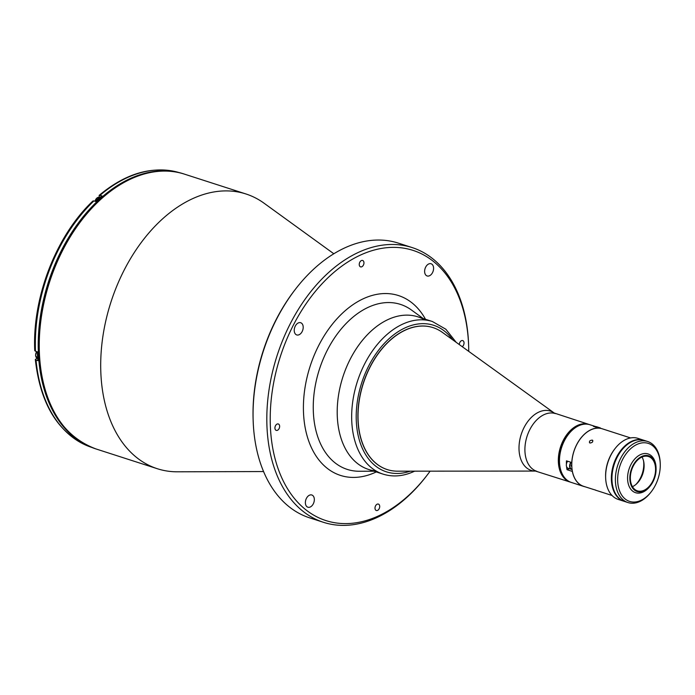 <?xml version="1.0" encoding="UTF-8"?>
<svg xmlns="http://www.w3.org/2000/svg" width="695" height="695" viewBox="0 0 695 695"><rect width="100%" height="100%" fill="white"/><g stroke="black" fill="none" stroke-linecap="round" stroke-linejoin="round"><path stroke-width="1.04" d="M585.025 486.769A30.311 20.016 -72.1 0 1 583.609 486.396L571.368 482.452A30.311 20.016 -72.1 0 1 559.831 455.373A30.311 20.016 -72.1 0 1 578.866 425.696A30.311 20.016 -72.1 0 1 589.977 424.749L589.403 424.567A30.311 20.016 -72.1 0 1 589.69 424.662M571.837 462.522L571.776 462.549A30.311 20.016 -72.1 0 1 591.115 429.64A30.311 20.016 -72.1 0 1 598.751 428.068L593.426 426.356A30.311 20.016 -72.1 0 1 595.78 426.678M583.609 486.396A30.311 20.016 -72.1 0 1 572.35 471.41L572.411 471.384M572.35 471.41L567.024 469.69L569.335 468.647M567.024 469.69A30.311 20.016 -72.1 0 1 566.564 466.545M566.416 464.208A30.311 20.016 -72.1 0 1 566.451 460.837L571.776 462.549M593.539 489.48L583.635 486.326A30.232 19.964 -72.1 0 1 572.133 459.317A30.232 19.964 -72.1 0 1 591.115 429.719A30.232 19.964 -72.1 0 1 602.2 428.78L630.6 437.937M589.986 443.036C588.874 441.421 589.638 440.439 592.288 440.1C593.339 441.629 592.574 442.611 589.986 443.036L589.43 442.619M592.531 489.193L595.519 490.045M592.288 440.1L592.826 440.5M635.951 484.424A20.85 13.77 107.9 0 0 643.544 460.881M567.667 461.228A4.413 2.91 107.9 0 0 566.825 462.696A4.413 2.91 107.9 0 0 568.076 468.239L571.342 469.299A4.413 2.91 -72.1 0 1 570.091 463.756A4.413 2.91 -72.1 0 1 570.934 462.279M571.846 467.04L571.212 465.624L571.776 464.234M598.343 427.938A4.413 2.91 -72.1 0 1 599.95 427.799L596.684 426.747A4.413 2.91 107.9 0 0 595.068 426.886M571.082 482.356A30.311 20.016 -72.1 0 1 570.795 482.269L571.368 482.452A30.311 20.016 -72.1 0 1 559.831 455.373A30.311 20.016 -72.1 0 1 578.866 425.696A30.311 20.016 -72.1 0 1 589.977 424.749L595.902 426.661M589.403 424.567A30.311 20.016 -72.1 0 0 578.301 425.505A30.311 20.016 -72.1 0 0 559.266 455.182A30.311 20.016 -72.1 0 0 570.795 482.269A30.311 20.016 -72.1 0 1 559.266 455.182A30.311 20.016 -72.1 0 1 578.301 425.505A30.311 20.016 -72.1 0 1 589.403 424.567L588.83 424.384A30.311 20.016 -72.1 0 1 589.117 424.48M570.795 482.269L570.221 482.078A30.311 20.016 -72.1 0 1 558.693 454.999A30.311 20.016 -72.1 0 1 577.727 425.323A30.311 20.016 -72.1 0 1 588.83 424.384L554.254 413.038L442.35 332.349A74.582 49.241 -72.1 0 0 433.072 327.632L432.933 327.588M570.508 482.174A30.311 20.016 -72.1 0 1 570.23 482.078A30.311 20.016 -72.1 0 1 558.693 454.999A30.311 20.016 -72.1 0 1 577.727 425.323A30.311 20.016 -72.1 0 1 588.839 424.384M388.505 319.335A80.194 52.95 -72.1 0 1 417.895 316.842L432.368 321.507A80.194 52.95 -72.1 0 0 402.97 324A80.194 52.95 -72.1 0 0 352.617 402.501A80.194 52.95 -72.1 0 0 383.127 474.146L368.663 469.481A80.194 52.95 -72.1 0 1 338.152 397.835A80.194 52.95 -72.1 0 1 388.505 319.335M387.211 469.568A74.582 49.241 -72.1 0 1 358.759 402.97A74.582 49.241 -72.1 0 1 405.602 329.908A74.582 49.241 -72.1 0 1 433.002 327.606M310.239 507.011A6.411 4.239 107.9 0 0 314.262 500.73A6.411 4.239 107.9 0 0 311.829 494.996A6.411 4.239 107.9 0 0 309.475 495.196A6.411 4.239 107.9 0 0 305.444 501.477A6.411 4.239 107.9 0 0 307.885 507.211A6.411 4.239 107.9 0 0 310.239 507.011M299.093 334.738A6.411 4.239 107.9 0 0 303.124 328.457A6.411 4.239 107.9 0 0 300.683 322.723A6.411 4.239 107.9 0 0 298.337 322.923A6.411 4.239 107.9 0 0 294.306 329.204A6.411 4.239 107.9 0 0 296.748 334.938A6.411 4.239 107.9 0 0 299.093 334.738M429.484 275.767A6.411 4.239 107.9 0 0 433.515 269.486A6.411 4.239 107.9 0 0 431.074 263.753A6.411 4.239 107.9 0 0 428.728 263.952A6.411 4.239 107.9 0 0 424.697 270.233A6.411 4.239 107.9 0 0 427.138 275.967A6.411 4.239 107.9 0 0 429.484 275.767M277.479 430.283A3.371 2.224 107.9 0 0 279.599 426.982A3.371 2.224 107.9 0 0 278.313 423.976A3.371 2.224 107.9 0 0 277.079 424.08A3.371 2.224 107.9 0 0 274.968 427.382A3.371 2.224 107.9 0 0 276.245 430.387A3.371 2.224 107.9 0 0 277.479 430.283M361.8 266.767A3.371 2.224 107.9 0 0 363.919 263.474A3.371 2.224 107.9 0 0 362.634 260.46A3.371 2.224 107.9 0 0 361.4 260.564A3.371 2.224 107.9 0 0 359.289 263.865A3.371 2.224 107.9 0 0 360.566 266.871A3.371 2.224 107.9 0 0 361.8 266.767M377.559 510.399A3.371 2.224 107.9 0 0 379.67 507.098A3.371 2.224 107.9 0 0 378.393 504.092A3.371 2.224 107.9 0 0 377.159 504.196A3.371 2.224 107.9 0 0 375.039 507.489A3.371 2.224 107.9 0 0 376.325 510.504A3.371 2.224 107.9 0 0 377.559 510.399M462.236 346.692A3.371 2.224 107.9 0 0 464.025 343.339A3.371 2.224 107.9 0 0 462.714 340.576A3.371 2.224 107.9 0 0 461.48 340.68A3.371 2.224 107.9 0 0 459.326 344.59M468.743 351.383A141.945 93.721 107.9 0 0 468.656 346.388A141.945 93.721 107.9 0 0 361.026 254.813A141.945 93.721 107.9 0 0 270.572 430.214A141.945 93.721 107.9 0 0 377.932 516.159A141.945 93.721 107.9 0 0 427.121 475.154A141.945 93.721 107.9 0 0 430.118 471.158M468.656 346.388L468.621 345.172A144.343 95.302 107.9 0 0 412.074 247.55A144.343 95.302 107.9 0 0 359.167 252.042A144.343 95.302 107.9 0 0 268.531 393.353A144.343 95.302 107.9 0 0 323.453 522.31A144.343 95.302 107.9 0 0 376.351 517.818A144.343 95.302 107.9 0 0 426.382 476.118L427.121 475.154M412.074 247.55L398.313 243.111A144.343 95.302 107.9 0 0 345.415 247.602A144.343 95.302 107.9 0 0 295.384 289.294A144.343 95.302 107.9 0 0 253.145 420.249A144.343 95.302 107.9 0 0 309.692 517.871L323.453 522.31M295.384 289.294L294.637 290.258A141.945 93.721 107.9 0 0 253.11 419.033L253.145 420.249M424.88 319.961A80.194 52.95 107.9 0 0 364.988 337.318A80.194 52.95 107.9 0 0 337.405 418.433A80.194 52.95 107.9 0 0 376.151 471.019M333.826 253.762L264.048 203.201A144.343 95.302 107.9 0 0 245.96 193.975A144.343 95.302 107.9 0 0 144.577 238.168A144.343 95.302 107.9 0 0 101.062 376.838A144.343 95.302 107.9 0 0 157.339 468.725A144.343 95.302 107.9 0 0 177.407 471.809L263.579 471.549M175.236 171.908A144.186 95.198 107.9 0 0 38.572 356.596A144.186 95.198 107.9 0 0 87.049 445.313M35.471 351.218L34.75 350.61C32.187 297.417 56.226 235.518 92.913 201.003L93.886 200.907A144.186 95.198 107.9 0 0 35.471 351.218L37.313 351.809A144.186 95.198 107.9 0 0 37.539 356.266A144.186 95.198 107.9 0 0 37.878 360.67L36.044 360.08A144.186 95.198 107.9 0 0 91.61 447.363M93.886 200.907L95.719 201.498A144.186 95.198 107.9 0 1 101.922 195.877L99.142 195.364L99.289 197.363M37.148 358.246L35.323 359.48L36.044 360.08M651.337 491.652L650.841 492.295A32.074 21.18 -72.1 0 1 639.721 501.564A32.074 21.18 -72.1 0 1 627.967 502.555A32.074 21.18 -72.1 0 1 615.761 473.903A32.074 21.18 -72.1 0 1 635.899 442.498A32.074 21.18 -72.1 0 1 647.662 441.499A32.074 21.18 -72.1 0 1 660.224 463.191L660.25 464.008A30.476 20.12 107.9 0 0 637.141 444.348A30.476 20.12 107.9 0 0 617.725 482A30.476 20.12 107.9 0 0 640.773 500.452A30.476 20.12 107.9 0 0 651.337 491.652A30.476 20.12 107.9 0 0 660.25 464.008M647.662 441.499L644.222 440.395A32.074 21.18 107.9 0 0 632.459 441.386A32.074 21.18 107.9 0 0 612.321 472.791A32.074 21.18 107.9 0 0 624.527 501.451L627.967 502.555M644.074 490.965A18.765 12.388 107.9 0 0 650.581 485.544A18.765 12.388 107.9 0 0 656.071 468.517A18.765 12.388 107.9 0 0 641.841 456.415A18.765 12.388 107.9 0 0 629.887 479.602A18.765 12.388 107.9 0 0 644.074 490.965M656.071 468.517L656.045 467.709A20.372 13.448 107.9 0 0 648.061 453.931A20.372 13.448 107.9 0 0 640.599 454.565A20.372 13.448 107.9 0 0 627.811 474.511A20.372 13.448 107.9 0 0 635.56 492.703A20.372 13.448 107.9 0 0 643.023 492.069A20.372 13.448 107.9 0 0 650.086 486.187L650.581 485.544M641.885 457.075A18.044 11.911 107.9 0 0 630.556 474.746A18.044 11.911 107.9 0 0 637.419 490.861A18.044 11.911 107.9 0 0 644.03 490.296A18.044 11.911 107.9 0 0 655.359 472.635A18.044 11.911 107.9 0 0 648.496 456.519A18.044 11.911 107.9 0 0 641.885 457.075M632.45 486.656A18.044 11.911 107.9 0 0 632.572 486.604A18.044 11.911 107.9 0 0 638.827 481.392A18.044 11.911 107.9 0 0 644.1 465.024A18.044 11.911 107.9 0 0 642.006 457.023M643.926 440.3A32.074 21.18 107.9 0 0 643.631 440.204L637.906 438.354A32.074 21.18 107.9 0 0 626.143 439.353A32.074 21.18 107.9 0 0 615.032 448.614A32.074 21.18 107.9 0 0 605.64 477.717A32.074 21.18 107.9 0 0 618.211 499.41L623.945 501.26A32.074 21.18 107.9 0 0 624.232 501.347M643.631 440.204A32.074 21.18 107.9 0 0 631.877 441.203A32.074 21.18 107.9 0 0 611.739 472.6A32.074 21.18 107.9 0 0 623.945 501.26M615.032 448.614L614.536 449.257A30.476 20.12 107.9 0 0 605.614 476.909L605.64 477.717M638.575 481.705A19.651 12.97 107.9 0 0 644.083 464.625M570.23 482.078L535.541 471.08L397.566 471.175A74.582 49.241 -72.1 0 1 387.28 469.585A74.582 49.241 -72.1 0 1 358.907 402.961A74.582 49.241 -72.1 0 1 405.732 329.951A74.582 49.241 -72.1 0 1 433.072 327.632M572.081 469.386A4.413 2.91 -72.1 0 1 571.342 469.299L572.081 469.394M571.281 462.392A4.17 2.754 107.9 0 0 570.404 463.878A4.17 2.754 107.9 0 0 572.055 469.212M600.906 428.433L599.95 427.799A4.413 2.91 -72.1 0 1 600.871 428.424M600.593 428.363A4.17 2.754 107.9 0 0 598.734 428.129M410.267 471.167A76.989 50.831 -72.1 0 1 356.257 419.936A76.989 50.831 -72.1 0 1 405.454 327.692A76.989 50.831 -72.1 0 1 452.645 339.777M36.731 351.618A4.413 2.91 107.9 0 0 35.645 355.527A4.413 2.91 107.9 0 0 37.365 358.333L35.549 355.44L36.627 351.592M35.636 355.267A4.092 2.702 -72.1 0 1 36.722 351.618M99.967 197.58L99.35 197.38A4.413 2.91 107.9 0 0 95.067 201.281M95.041 201.281A4.092 2.702 -72.1 0 1 96.162 198.857M374.023 471.21L359.324 471.253A86.684 57.233 -72.1 0 1 313.471 414.22A86.684 57.233 -72.1 0 1 368.715 307.094A86.684 57.233 -72.1 0 1 411.353 309.944L423.255 318.571M425.496 319.292A94.485 62.385 107.9 0 0 363.859 298.494A94.485 62.385 107.9 0 0 303.645 415.262A94.485 62.385 107.9 0 0 375.109 472.47A94.485 62.385 107.9 0 0 376.264 471.931M95.875 448.909C62.35 436.199 43.429 405.437 39.12 356.613C37.078 311.655 48.607 269.608 73.713 230.471C103.251 185.313 148.721 161.935 184.496 174.15A144.343 95.302 107.9 0 0 83.122 218.343A144.343 95.302 107.9 0 0 39.606 357.022A144.343 95.302 107.9 0 0 95.875 448.909L157.339 468.725M180.135 172.907A144.186 95.198 107.9 0 0 100.089 195.286M535.541 471.08A31.179 20.589 -72.1 0 1 519.069 445.73A31.179 20.589 -72.1 0 1 538.946 412.039A31.179 20.589 -72.1 0 1 554.254 413.038M536.801 471.297A30.311 20.016 -72.1 0 1 525.264 444.218A30.311 20.016 -72.1 0 1 544.298 414.541A30.311 20.016 -72.1 0 1 555.409 413.603M612.034 495.483L595.311 490.088M383.127 474.146C392.927 477.187 403.1 476.344 413.655 471.618L414.637 471.167M456.189 342.331L445.86 329.239L432.368 321.507M99.35 197.38L94.963 201.255M184.496 174.15L245.96 193.975M99.142 195.364C126.481 172.629 153.586 165.175 180.439 173.012M91.914 447.458C59.405 435.252 40.545 405.923 35.323 359.48"/></g></svg>
